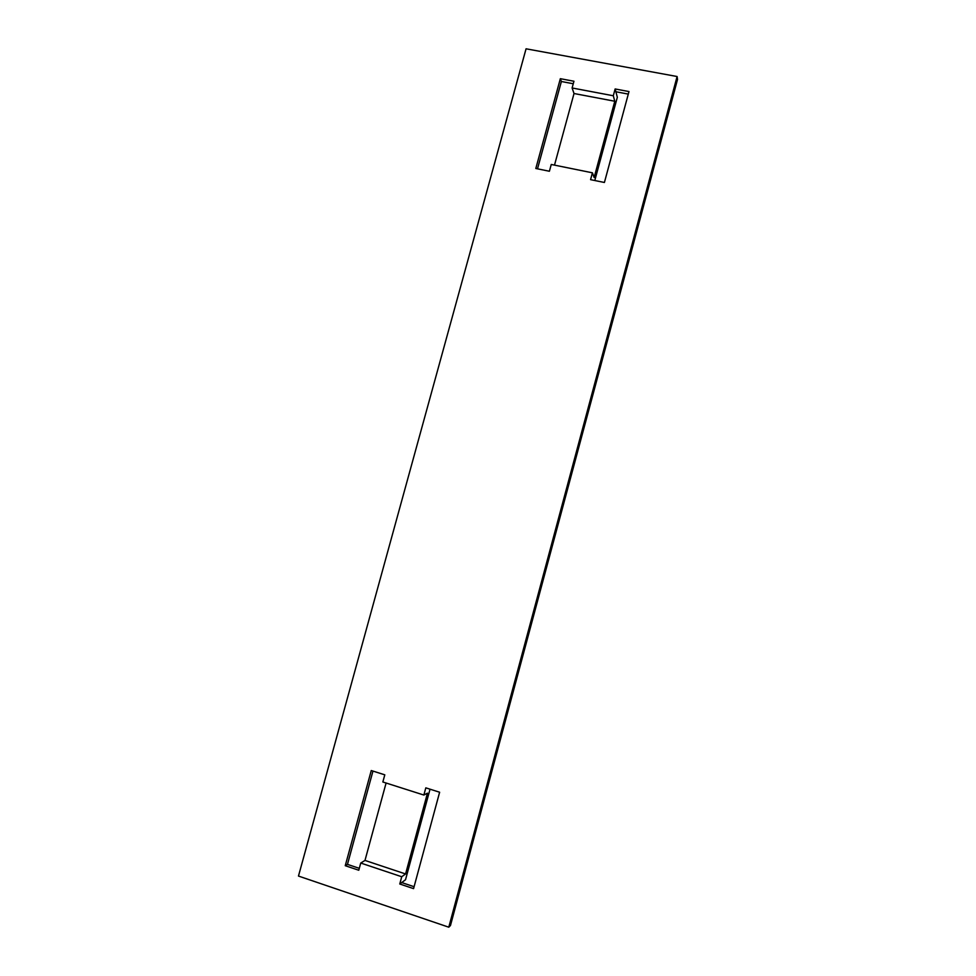 <?xml version="1.0" encoding="UTF-8"?>
<svg xmlns="http://www.w3.org/2000/svg" width="976" height="976" viewBox="0 0 976 976"><rect width="100%" height="100%" fill="white"/><g stroke="black" fill="none" stroke-linecap="round" stroke-linejoin="round"><path stroke-width="1.46" d="M615.136 88.962L628.983 91.561L604.412 182.475L590.565 179.657L592.42 172.813L594.14 177.522L614.782 101.248L613.294 95.758L615.136 88.962L617.332 97.271L594.799 180.511M573.266 83.753L561.371 81.508L560.346 78.69L535.812 168.482L549.403 171.251L551.257 164.468L592.42 172.813M554.502 165.127L574.022 93.513L572.107 87.974L573.949 81.24L560.346 78.69M614.782 101.248L574.022 93.513M613.294 95.758L572.107 87.974M386.093 783.008L364.987 860.429L360.742 863.04L358.778 870.238L345.248 865.7L347.468 864.37L372.954 771.089M345.248 865.7L371.258 770.54L384.8 774.834L382.848 781.983L423.865 795.05L427.451 793.159L405.577 873.959L401.734 876.741L360.742 863.04M405.577 873.959L364.987 860.429M401.734 876.741L399.77 884L405.528 879.73L430.038 789.181M399.77 884L413.568 888.624L439.627 792.231L425.817 787.852L423.865 795.05M677.1 76.518L677.527 79.41L450.473 925.504L448.789 927.2L298.473 876.058L526.064 48.8L677.1 76.518L448.789 927.2M347.468 864.37L359.302 868.335M401.709 882.56L414.092 886.708M615.868 91.756L628.3 94.099M561.371 81.508L537.508 168.836"/></g></svg>
